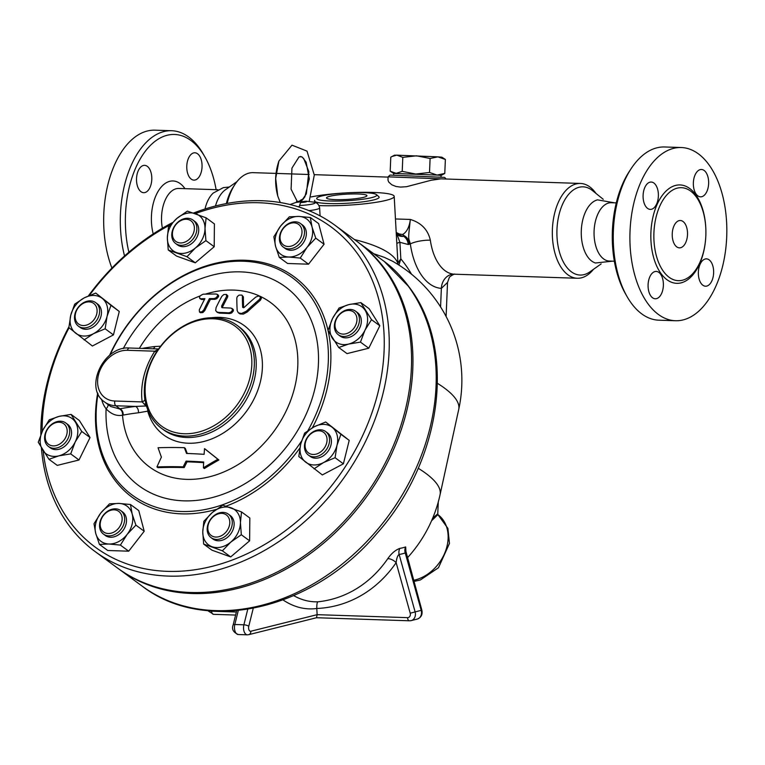 <?xml version="1.0" encoding="UTF-8"?>
<svg xmlns="http://www.w3.org/2000/svg" width="765" height="765" viewBox="0 0 765 765"><rect width="100%" height="100%" fill="white"/><g stroke="black" fill="none" stroke-linecap="round" stroke-linejoin="round"><path stroke-width="1.15" d="M631.24 168.501L629.499 171.14A83.002 46.378 91.9 0 0 625.464 293.76L627.023 296.514A86.655 48.415 -88.1 0 1 631.24 168.501A86.655 48.415 -88.1 0 1 656.934 147.808A86.655 48.415 -88.1 0 1 664.594 146.976L681.223 147.521A86.655 48.415 91.9 0 0 673.573 148.353A86.655 48.415 91.9 0 0 629.901 239.311A86.655 48.415 91.9 0 0 675.438 320.736A86.655 48.415 91.9 0 0 726.75 235.792A86.655 48.415 91.9 0 0 681.223 147.521M658.808 320.191A86.655 48.415 -88.1 0 1 627.023 296.514M616.274 202.878L611.34 202.715A29.185 16.304 91.9 0 0 608.758 202.993A29.185 16.304 91.9 0 0 594.051 233.631A29.185 16.304 91.9 0 0 609.389 261.056M693.377 185.063A13.684 7.64 -88.1 0 1 701.448 169.486A13.684 7.64 -88.1 0 1 708.639 183.409A13.684 7.64 -88.1 0 1 700.549 196.835A13.684 7.64 -88.1 0 1 693.377 185.063M651.493 209.266A13.684 7.64 -88.1 0 1 650.288 209.39A13.684 7.64 -88.1 0 1 643.097 195.467A13.684 7.64 -88.1 0 1 651.187 182.041A13.684 7.64 -88.1 0 1 658.388 194.893A13.684 7.64 -88.1 0 1 651.493 209.266M663.351 283.203A13.684 7.64 -88.1 0 1 655.28 298.78A13.684 7.64 -88.1 0 1 648.089 284.848A13.684 7.64 -88.1 0 1 656.179 271.432A13.684 7.64 -88.1 0 1 663.351 283.203M705.234 259A13.684 7.64 -88.1 0 1 706.449 258.866A13.684 7.64 -88.1 0 1 713.63 272.789A13.684 7.64 -88.1 0 1 705.54 286.215A13.684 7.64 -88.1 0 1 698.34 273.373A13.684 7.64 -88.1 0 1 705.234 259M677.302 188.133A46.522 25.991 91.9 0 0 653.979 240.65A46.522 25.991 91.9 0 0 682.447 280.229A46.522 25.991 91.9 0 0 685.526 279.129A46.522 25.991 91.9 0 0 705.856 234.998A46.522 25.991 91.9 0 0 688.433 189.682A46.522 25.991 91.9 0 0 677.302 188.133M679.119 220.636A13.684 7.64 91.9 0 0 672.225 234.998A13.684 7.64 91.9 0 0 679.416 247.85A13.684 7.64 91.9 0 0 687.515 234.444A13.684 7.64 91.9 0 0 680.324 220.502A13.684 7.64 91.9 0 0 679.119 220.636M612.555 261.161L595.466 262.997A31.929 17.834 -88.1 0 1 581.285 231.116A31.929 17.834 -88.1 0 1 597.35 199.914A31.929 17.834 -88.1 0 1 597.551 199.866L614.486 202.821M601.137 263.915L589.834 271.891A44.14 24.662 -88.1 0 1 557.494 242.295A44.14 24.662 -88.1 0 1 579.143 187.253A44.14 24.662 -88.1 0 1 592.512 190.619L603.269 199.321M593.468 269.328A47.43 26.498 -88.1 0 1 577.288 278.259A47.43 26.498 -88.1 0 1 552.33 233.717A47.43 26.498 -88.1 0 1 576.227 183.896A47.43 26.498 -88.1 0 1 580.415 183.447A47.43 26.498 -88.1 0 1 595.973 193.421M276.041 173.406L253.196 172.661A47.43 26.498 91.9 0 0 249.007 173.11A47.43 26.498 91.9 0 0 234.951 184.441A47.43 26.498 91.9 0 0 227.186 203.413M446.148 179.02L444.656 177.394L389.987 175.089L388.084 176.839L387.998 180.282L388.83 182.166L391.823 184.805L395.993 186.478L400.535 187.09L406.578 186.698L431.078 180.272L440.994 178.847L580.415 183.447M447.535 282.448L449.227 277.752C449.246 276.375 455.701 273.306 454.63 274.205L454.075 274.186A47.43 26.498 -88.1 0 1 430.341 240.191C427.912 229.691 421.247 222.778 410.327 219.45C407.879 241.989 408.395 236.557 410.327 243.911A62.022 34.655 91.9 0 0 441.357 288.367L447.535 282.448L446.1 316.461M388.084 176.839L441.214 178.857M441.023 177.059L441.089 175.424L437.054 175.07L393.707 173.435L390.188 171.188L396.117 173.387L402.208 171.35L415.768 174.037L429.509 172.479L437.054 175.07L444.781 173.435L445.373 159.445L437.829 156.854L441.854 157.188L445.373 159.445M444.781 173.435L441.089 175.434M390.188 171.188L390.781 157.188L392.043 156.471L396.882 155.161L437.829 156.854L430.102 158.489L416.543 155.811L402.801 157.361L396.882 155.161L394.482 155.19L392.043 156.471M429.509 172.479L430.102 158.489M402.208 171.35L402.801 157.361M226.373 203.567A44.14 24.662 -88.1 0 1 233.373 186.823L234.951 184.441M215.481 205.995A31.929 17.834 -88.1 0 1 225.407 189.768L237.016 181.582M229.347 186.995L223.313 187.645L213.263 193.048A29.185 16.304 91.9 0 0 205.02 208.998M128.874 252.192A83.002 46.378 -88.1 0 1 167.191 135.262A83.002 46.378 -88.1 0 1 205.03 157.15A83.002 46.378 -88.1 0 1 216.132 189.691M143.399 165.47A13.684 7.64 -88.1 0 1 144.604 165.345A13.684 7.64 -88.1 0 1 151.795 179.278A13.684 7.64 -88.1 0 1 143.686 192.694A13.684 7.64 -88.1 0 1 136.505 179.832A13.684 7.64 -88.1 0 1 143.399 165.47M202.027 164.552A13.684 7.64 -88.1 0 1 193.966 180.129A13.684 7.64 -88.1 0 1 186.775 166.206A13.684 7.64 -88.1 0 1 194.865 152.78A13.684 7.64 -88.1 0 1 202.027 164.552M205.03 157.15L203.461 154.396A86.655 48.415 91.9 0 0 171.609 130.719A86.655 48.415 91.9 0 0 163.959 131.551A86.655 48.415 91.9 0 0 124.542 255.979M171.609 130.719L154.979 130.174A86.655 48.415 91.9 0 0 147.329 131.006A86.655 48.415 91.9 0 0 111.929 268.066M396.289 232.503L399.397 234.014L402.524 234.492L403.977 235.591L403.7 236.366A18.245 14.698 -35.5 0 1 396.557 233M438.269 502.003L437.771 513.784L432.674 518.182M398.919 265.082L400.831 258.876L399.904 242.295L408.204 244.504A9.123 7.468 -104 0 0 403.7 236.366C395.381 237.016 396.557 230.38 396.844 233.975L399.904 242.295A18.245 2.381 -3.2 0 0 396.844 243.643M431.575 520.764L437.915 514.625A38.307 29.672 126.3 0 1 445.488 551.23A38.307 29.672 126.3 0 1 413.54 580.329M411.513 274.205A145.761 81.434 91.9 0 0 400.831 258.876L397.896 263.084L397.59 262.634C393.65 253.827 380.32 246.397 357.571 240.344L354.472 239.579M407.305 557.924A136.82 136.82 0 0 0 440.057 494.764L458.713 409.485A136.82 35.573 -167.7 0 0 437.465 383.351M440.057 494.764A136.82 35.573 -167.7 0 0 418.216 468.266M430.341 240.191A14.592 3.634 -8.1 0 0 410.327 243.911A27.368 15.29 91.9 0 1 409.361 244.207A9.123 7.468 -104 0 0 403.977 235.591M319.024 205.594A47.43 6.187 -3.2 0 0 320.439 205.642A47.43 6.187 -3.2 0 0 369.266 203.27A47.43 6.187 -3.2 0 0 394.195 196.395A47.43 6.187 -3.2 0 0 363.308 192.321A47.43 6.187 -3.2 0 0 311.154 196.93M303.476 198.929A47.43 6.187 -3.2 0 0 299.612 201.176M314.778 200.277A32.36 4.227 -3.2 0 0 328.826 203.547A32.36 4.227 -3.2 0 0 363.987 201.683A32.36 4.227 -3.2 0 0 378.838 196.701L376.476 194.626A30.103 3.93 -3.2 0 0 346.497 192.885A30.103 3.93 -3.2 0 0 316.892 197.953A30.103 3.93 -3.2 0 0 329.964 200.994A30.103 3.93 -3.2 0 0 362.667 199.263A30.103 3.93 -3.2 0 0 376.476 194.626M335.443 199.627A20.253 2.639 176.8 0 1 326.502 197.934A20.253 2.639 176.8 0 1 346.564 194.167A20.253 2.639 176.8 0 1 366.932 195.677A20.253 2.639 176.8 0 1 356.289 198.613A20.253 2.639 176.8 0 1 335.443 199.627M384.279 261.477L408.261 286.139A202.495 156.844 126.3 0 1 373.32 534.448A202.495 156.844 126.3 0 1 142.118 586.105L118.871 569.026A202.495 156.844 126.3 0 1 118.173 568.51M357.944 242.132A202.495 156.844 126.3 0 1 358.642 242.639A202.495 156.844 126.3 0 1 390.37 456.533A202.495 156.844 126.3 0 1 192.101 593.516A202.495 156.844 126.3 0 1 118.871 569.026M358.642 242.639L384.403 261.563C393.114 267.98 401.319 276.423 409.017 286.894A9.123 5.604 143.7 0 0 408.261 286.139M398.125 264.575A8.625 7.602 -7.2 0 1 397.972 263.849M397.79 264.365A8.625 8.195 157.4 0 1 397.59 262.634M373.693 253.693L384.632 257.48L392.588 261.248A136.82 136.82 0 0 1 458.713 409.485M412.565 576.829L411.876 574.343M417.231 619.086C421.19 617.546 422.72 614.582 421.85 610.193L421.199 610.336A7.296 5.977 76 0 1 417.231 619.086L411.14 620.616A7.296 5.977 -104 0 1 409.772 620.759A3.653 2.037 -88.1 0 1 409.457 620.788L316.528 617.728L317.131 614.668L316.786 608.491A143.179 117.265 -104 0 0 396.146 562.648C396.672 558.077 397.666 555.352 399.139 554.462A7.296 5.967 80.8 0 1 399.894 548.371C395.448 549.997 391.403 553.439 387.75 558.699A135.931 111.336 76 0 1 318.116 601.787A135.931 75.945 -88.1 0 1 293.712 595.639M406.005 552.952L405.68 546.927A7.296 5.977 71.1 0 0 405.24 552.942L421.199 610.336L410.212 613.205A3.653 2.993 76 0 1 407.544 617.651A3.653 2.037 -88.1 0 0 409.457 620.788L411.14 620.616A7.296 5.977 -104 0 0 415.108 611.857L399.139 554.462A111.671 64.04 73.7 0 0 405.24 552.942L406.186 553.898M405.68 546.927A106.019 60.798 -106.3 0 1 399.894 548.371M410.212 613.205L396.146 562.648A7.296 3.395 34.5 0 0 387.75 558.699M318.116 601.787C317.188 601.864 316.739 604.101 316.786 608.491A143.179 80 91.9 0 1 283.05 599.942M334.936 225.226L357.255 241.616A202.495 156.844 126.3 0 1 388.974 455.51A202.495 156.844 126.3 0 1 190.715 592.493A202.495 156.844 126.3 0 1 117.475 568.003L95.156 551.603A202.495 156.844 -53.7 0 0 168.396 576.093A202.495 156.844 -53.7 0 0 366.665 439.11A202.495 156.844 -53.7 0 0 334.936 225.226A202.495 156.844 -53.7 0 0 193.669 212.995M172.412 222.644A202.495 156.844 -53.7 0 0 88.415 295.864M68.917 326.827A202.495 156.844 -53.7 0 0 40.832 434.654M41.415 448.089A202.495 156.844 -53.7 0 0 95.156 551.603M195.381 213.588A198.852 154.023 126.3 0 1 383.667 358.001A198.852 154.023 126.3 0 1 167.372 571.35A198.852 154.023 126.3 0 1 43.184 450.958M42.113 431.68A198.852 154.023 126.3 0 1 69.06 327.774M89.352 295.462A198.852 154.023 126.3 0 1 170.557 224.661M206.11 217.824L214.41 223.916L214.21 246.732L195.276 262.806L176.543 256.074L168.243 249.973L167.344 237.839L168.443 227.167L176.916 218.398L187.377 211.092L206.11 217.824L205.01 228.496L205.909 240.631L195.448 247.936L186.976 256.705L168.243 249.973M310.332 217.499L318.632 223.6L324.064 244.236L308.544 264.183L287.592 263.495L279.292 257.394L275.582 246.34L273.86 236.758L280.621 226.048L289.38 216.811L298.857 216.428L310.332 217.499L312.053 227.09L315.763 238.135L307.014 247.382L300.243 258.082L288.768 257.002L279.292 257.394M360.822 302.605L369.122 308.706L379.822 325.756L368.768 348.209L347.023 353.612L338.723 347.511L328.022 330.451L332.546 318.498L339.067 307.999L348.945 304.575L360.822 302.605L371.513 319.665L364.991 330.155L360.468 342.108L348.601 344.078L338.723 347.511M325.68 421.984L349.213 440.391L343.389 463.82L322.333 474.941L298.799 456.523L300.712 444.073L304.623 433.095L314.147 426.803L325.68 421.984L340.913 434.291L337.002 445.278L335.089 457.719L323.566 462.548L314.032 468.84M241.52 511.919L249.83 518.02L249.62 540.826L230.686 556.91L211.953 550.178L203.653 544.078L202.763 531.943L203.853 521.271L212.326 512.502L222.787 505.187L241.52 511.919L240.43 522.591L241.319 534.735L230.858 542.041L222.386 550.81L203.653 544.078M130.471 504.508L138.771 510.609L144.212 531.245L128.692 551.183L107.731 550.494L99.431 544.393L95.721 533.348L93.999 523.757L100.76 513.057L109.519 503.819L118.996 503.427L130.471 504.508L132.192 514.09L135.902 525.144L127.153 534.381L120.382 545.091L108.917 544.011L99.431 544.393M71.049 414.391L79.35 420.492L90.05 437.542L78.996 459.995L57.251 465.388L48.95 459.296L38.25 442.237L42.773 430.284L49.295 419.784L59.173 416.361L71.049 414.391L81.74 431.441L75.219 441.941L70.696 453.894L58.829 455.864L48.95 459.296M95.74 293.062L119.273 311.47L113.45 334.898L92.393 346.019L68.85 327.611L70.772 315.161L74.674 304.174L84.207 297.891L95.74 293.062L110.973 305.378L107.062 316.356L105.149 328.807L93.617 333.626L84.093 339.918M216.323 509.375A136.82 105.981 126.3 0 1 181.659 513.86A136.82 105.981 126.3 0 1 97.691 393.019M109.548 355.362A136.82 105.981 126.3 0 1 229.194 260.884A136.82 105.981 126.3 0 1 328.032 330.413M328.061 330.528A136.82 105.981 126.3 0 1 312.388 427.778M299.861 448.041A136.82 105.981 126.3 0 1 226.124 506.143M98.035 393.803A134.994 104.566 -53.7 0 0 181.152 511.489A134.994 104.566 -53.7 0 0 301.544 441.061M307.922 430.619A134.994 104.566 -53.7 0 0 272.876 267.061A134.994 104.566 -53.7 0 0 110.074 354.941M101.592 399.253A36.49 28.257 -53.7 0 0 106.096 408.797C111.116 414.161 116.596 416.294 122.515 415.223A102.099 79.082 -53.7 0 0 216.629 474.692A102.099 79.082 -53.7 0 0 297.69 356.232A102.099 79.082 -53.7 0 0 205.364 294.143M200.076 295.969A102.099 79.082 -53.7 0 0 139.373 348.343M203.624 462.653A246.378 73.048 -166 0 0 187.052 461.831A257.327 162.658 128.9 0 0 184.193 467.568A244.408 72.465 -166 0 0 157.953 467.673L156.949 466.937A246.349 73.038 14 0 1 183.198 466.841L184.193 467.568M183.198 466.841A259.172 163.825 -51.1 0 1 186.077 461.113A248.309 73.622 14 0 1 203.662 462.003A261.879 146.316 91.9 0 0 203.404 467.807A247.038 132.441 -14.8 0 1 217.901 459.268A257.327 5.814 -142.1 0 1 204.532 448.644A261.879 146.316 91.9 0 0 204.112 454.334A250.71 74.329 -166 0 0 186.526 453.444A259.756 87.181 -117.8 0 1 184.346 447.678L185.312 448.395A257.91 86.56 62.2 0 0 187.196 453.368M204.532 448.644L205.508 449.351A255.462 5.776 37.9 0 0 218.886 459.995A245.096 131.398 165.2 0 0 204.398 468.543L203.404 467.807M231.958 308.41L233.306 309.548L233.392 310.925L231.642 312.99L229.653 313.535A250.461 74.253 -166 0 0 219.584 313.143L217.595 312.531L216.629 311.814L218.618 312.436A252.364 74.817 14 0 1 228.687 312.828L230.638 312.292L232.264 310.6L232.445 309.079L230.925 308.075A250.595 74.301 -166 0 0 222.366 307.731L221.735 307.53M222.366 307.731L221.573 306.21A262.691 146.765 -88.1 0 1 226.574 296.485L226.392 294.429L227.836 295.864L227.568 297.212A260.865 145.742 91.9 0 0 222.548 306.928L222.405 307.731M217.241 294.286L218.561 295.386L218.551 296.667L216.782 298.685L214.822 299.325A244.876 72.599 -166 0 0 210.432 299.345A259.928 145.226 91.9 0 0 204.791 310.59L202.849 312.569L200.459 312.732L199.483 312.015L201.931 311.824L203.815 309.873A261.764 146.249 -88.1 0 1 209.438 298.608A246.827 73.182 14 0 1 213.827 298.599L215.701 298.015L217.413 296.256L217.604 294.735L216.304 294.018A244.618 72.522 -166 0 0 203.127 294.209C199.397 295.873 198.575 297.394 200.65 298.78A246.827 73.182 14 0 1 204.905 298.675A261.2 145.933 91.9 0 0 199.273 309.93L199.483 312.015M204.504 299.44A244.876 72.599 -166 0 0 201.654 299.517L199.761 298.551L201.654 299.517M241.874 295.08L239.12 295.118L237.36 296.504L236.815 297.929A257.882 95.166 65.4 0 0 237.169 310.58L238.355 312.818L241.453 313.526L246.34 311.24A262.567 166.005 -55.8 0 1 259.335 299.555L260.425 297.786L259.861 296.418L258.35 296.036L255.74 297.107A262.319 165.852 124.2 0 0 244.092 307.511L242.658 307.406A256.677 94.726 -114.6 0 1 242.39 296.151L241.874 295.08L243.394 296.877A254.812 94.038 65.4 0 0 243.624 307.798M259.899 296.438L261.448 298.207L260.339 300.291A260.741 164.858 124.2 0 0 247.315 311.957L243.318 314.099L240.047 313.937L238.345 312.818M123.108 415.118A5.47 4.399 79.2 0 0 119.981 408.797L119.493 408.902A5.47 4.437 81.2 0 1 122.515 415.223L123.108 415.118A258.417 76.615 14 0 1 138.408 412.784L147.712 411.159A67.903 52.594 -53.7 0 0 212.001 438.794A67.903 52.594 -53.7 0 0 262.424 364.991A67.903 52.594 -53.7 0 0 211.523 317.743M160.669 346.191L154.884 346.545A258.417 76.615 -166 0 0 142.003 348.429M147.635 409.457A5.47 3.796 77.4 0 1 147.712 411.159A5.47 2.964 164.1 0 0 148.142 410.776M145.838 403.423A63.849 49.457 -53.7 0 0 161.616 428.39A63.849 49.457 -53.7 0 0 239.282 406.215A63.849 49.457 -53.7 0 0 237.227 325.479A63.849 49.457 -53.7 0 0 159.78 347.358L156.519 351.957A64.384 49.868 126.3 0 0 144.805 399.072L145.838 403.423M212.785 318.766A62.022 48.042 126.3 0 1 251.551 368.52A62.022 48.042 126.3 0 1 201.578 431.211A62.022 48.042 126.3 0 1 146.44 401.988A62.022 48.042 126.3 0 1 212.785 318.766M146.804 407.009A5.47 3.796 77.4 0 0 146.096 405.976A5.47 2.467 141.3 0 1 146.478 405.919M144.824 399.196A5.47 2.697 -7.6 0 1 142.185 401.921L146.096 405.976L135.606 406.416A263.839 78.221 -166 0 0 119.981 408.797L115.85 405.766A3.653 2.037 -88.1 0 1 114.836 401.013A27.368 21.2 126.3 0 1 98.456 374.907A27.368 21.2 126.3 0 1 127.439 350.293L154.798 351.192L156.452 352.072M138.408 412.784A5.47 4.112 83.3 0 0 135.606 406.416L115.85 405.766A31.011 24.021 -53.7 0 1 104.633 402.017L110.82 406.55L119.493 408.902M158.317 349.356L154.798 351.192A69.319 53.693 -53.7 0 0 142.185 401.921L114.836 401.013M153.163 348.792A5.47 4.112 83.3 0 0 154.884 346.545M123.242 348.582A123.519 95.673 -53.7 0 1 297.04 297.451A123.519 95.673 -53.7 0 1 243.796 484.427A123.519 95.673 -53.7 0 1 106.096 408.797A5.47 3.376 142.3 0 0 108.085 404.542M209.438 298.608L210.432 299.345M226.392 294.429L223.81 294.525L221.793 296.371A262.567 146.698 91.9 0 0 216.084 307.568L215.692 310.485L216.629 311.814M184.346 447.678A252.364 74.817 -166 0 0 158.059 447.755A253.722 85.154 62.2 0 0 161.405 457.145A262.328 165.814 128.9 0 0 156.949 466.937M217.901 459.268L218.886 459.995M186.077 461.113L187.052 461.831M113.45 334.898L105.149 328.807M119.273 311.47L110.973 305.378M70.772 315.161A21.889 16.954 -53.7 0 0 75.477 333.033A21.889 16.954 -53.7 0 0 93.617 333.626A21.889 16.954 -53.7 0 0 107.062 316.356A21.889 16.954 -53.7 0 0 102.357 298.484A21.889 16.954 -53.7 0 0 84.207 297.891A21.889 16.954 -53.7 0 0 70.772 315.161M95.701 302.634L97.557 304.001A14.592 11.303 126.3 0 1 99.842 319.416A14.592 11.303 126.3 0 1 85.556 329.285A14.592 11.303 126.3 0 1 80.277 327.516L78.413 326.158A14.592 11.303 -53.7 0 0 83.691 327.917A14.592 11.303 -53.7 0 0 97.987 318.049A14.592 11.303 -53.7 0 0 95.701 302.634A14.592 11.303 -53.7 0 0 77.944 307.702A14.592 11.303 -53.7 0 0 78.413 326.158M83.184 325.546A12.766 9.888 126.3 0 1 78.432 307.492A12.766 9.888 126.3 0 1 96.763 308.094A12.766 9.888 126.3 0 1 83.184 325.546M78.996 459.995L70.696 453.894M90.05 437.542L81.74 431.441M128.692 551.183L120.382 545.091M144.212 531.245L135.902 525.144M249.62 540.826L241.319 534.735M349.213 440.391L340.913 434.291M308.544 264.183L300.243 258.082M195.276 262.806L186.976 256.705M214.21 246.732L205.909 240.631M230.686 556.91L222.386 550.81M343.389 463.82L335.089 457.719M368.768 348.209L360.468 342.108M379.822 325.756L371.513 319.665M324.064 244.236L315.763 238.135M42.601 450.03A21.889 16.954 -53.7 0 0 58.829 455.864A21.889 16.954 -53.7 0 0 75.219 441.941A21.889 16.954 -53.7 0 0 75.4 422.184A21.889 16.954 -53.7 0 0 59.173 416.361A21.889 16.954 -53.7 0 0 42.773 430.284A21.889 16.954 -53.7 0 0 42.601 450.03M65.78 422.978L67.645 424.346A14.592 11.303 126.3 0 1 65.178 445.957A14.592 11.303 126.3 0 1 50.356 447.869L48.501 446.502A14.592 11.303 -53.7 0 0 63.313 444.589A14.592 11.303 -53.7 0 0 65.78 422.978A14.592 11.303 -53.7 0 0 48.032 428.046A14.592 11.303 -53.7 0 0 48.501 446.502M108.917 544.011A21.889 16.954 -53.7 0 0 127.153 534.381A21.889 16.954 -53.7 0 0 132.192 514.09A21.889 16.954 -53.7 0 0 118.996 503.427A21.889 16.954 -53.7 0 0 100.76 513.057A21.889 16.954 -53.7 0 0 95.721 533.348A21.889 16.954 -53.7 0 0 108.917 544.011M120.736 510.59L122.601 511.957A14.592 11.303 126.3 0 1 126.053 524.121A14.592 11.303 126.3 0 1 105.312 535.481L103.457 534.113A14.592 11.303 -53.7 0 0 124.198 522.753A14.592 11.303 -53.7 0 0 120.736 510.59A14.592 11.303 -53.7 0 0 102.988 515.658A14.592 11.303 -53.7 0 0 103.457 534.113M230.858 542.041A21.889 16.954 -53.7 0 0 240.43 522.591A21.889 16.954 -53.7 0 0 231.164 507.826A21.889 16.954 -53.7 0 0 212.326 512.502A21.889 16.954 -53.7 0 0 202.763 531.943A21.889 16.954 -53.7 0 0 212.02 546.707A21.889 16.954 -53.7 0 0 230.858 542.041M228.372 514.137L230.236 515.505A14.592 11.303 126.3 0 1 232.522 517.981A14.592 11.303 126.3 0 1 229.318 535.634A14.592 11.303 126.3 0 1 212.947 539.029L211.092 537.661A14.592 11.303 -53.7 0 0 227.463 534.266A14.592 11.303 -53.7 0 0 230.667 516.614A14.592 11.303 -53.7 0 0 228.372 514.137A14.592 11.303 -53.7 0 0 210.624 519.206A14.592 11.303 -53.7 0 0 211.092 537.661M337.002 445.278A21.889 16.954 -53.7 0 0 332.297 427.406A21.889 16.954 -53.7 0 0 314.147 426.803A21.889 16.954 -53.7 0 0 300.712 444.073A21.889 16.954 -53.7 0 0 305.417 461.945A21.889 16.954 -53.7 0 0 323.566 462.548A21.889 16.954 -53.7 0 0 337.002 445.278M325.641 431.546L327.497 432.914A14.592 11.303 126.3 0 1 327.965 451.369A14.592 11.303 126.3 0 1 310.217 456.437L308.352 455.07A14.592 11.303 -53.7 0 0 326.11 450.002A14.592 11.303 -53.7 0 0 325.641 431.546A14.592 11.303 -53.7 0 0 320.363 429.787A14.592 11.303 -53.7 0 0 306.067 439.655A14.592 11.303 -53.7 0 0 308.352 455.07M365.173 310.399A21.889 16.954 -53.7 0 0 348.945 304.575A21.889 16.954 -53.7 0 0 332.546 318.498A21.889 16.954 -53.7 0 0 332.373 338.245A21.889 16.954 -53.7 0 0 348.601 344.078A21.889 16.954 -53.7 0 0 364.991 330.155A21.889 16.954 -53.7 0 0 365.173 310.399M355.553 311.192L357.418 312.56A14.592 11.303 126.3 0 1 357.886 331.016A14.592 11.303 126.3 0 1 340.129 336.084L338.273 334.716A14.592 11.303 -53.7 0 0 356.021 329.648A14.592 11.303 -53.7 0 0 355.553 311.192A14.592 11.303 -53.7 0 0 340.741 313.115A14.592 11.303 -53.7 0 0 338.273 334.716M298.857 216.428A21.889 16.954 -53.7 0 0 280.621 226.048A21.889 16.954 -53.7 0 0 275.582 246.34A21.889 16.954 -53.7 0 0 288.768 257.002A21.889 16.954 -53.7 0 0 307.014 247.382A21.889 16.954 -53.7 0 0 312.053 227.09A21.889 16.954 -53.7 0 0 298.857 216.428M300.597 223.59L302.452 224.958A14.592 11.303 126.3 0 1 302.93 243.404A14.592 11.303 126.3 0 1 285.173 248.472L283.318 247.114A14.592 11.303 -53.7 0 0 301.066 242.036A14.592 11.303 -53.7 0 0 300.597 223.59A14.592 11.303 -53.7 0 0 279.856 234.951A14.592 11.303 -53.7 0 0 283.318 247.114M176.916 218.398A21.889 16.954 -53.7 0 0 167.344 237.839A21.889 16.954 -53.7 0 0 176.61 252.613A21.889 16.954 -53.7 0 0 195.448 247.936A21.889 16.954 -53.7 0 0 205.01 228.496A21.889 16.954 -53.7 0 0 195.744 213.722A21.889 16.954 -53.7 0 0 176.916 218.398M192.962 220.043L194.817 221.401A14.592 11.303 126.3 0 1 195.285 239.856A14.592 11.303 126.3 0 1 177.537 244.924L175.682 243.557A14.592 11.303 -53.7 0 0 193.43 238.489A14.592 11.303 -53.7 0 0 192.962 220.043A14.592 11.303 -53.7 0 0 176.591 223.437A14.592 11.303 -53.7 0 0 173.387 241.08A14.592 11.303 -53.7 0 0 175.682 243.557M61.611 442.677A12.766 9.888 126.3 0 1 45.221 436.786A12.766 9.888 126.3 0 1 61.793 422.72A12.766 9.888 126.3 0 1 61.611 442.677M121.75 522.017A12.766 9.888 126.3 0 1 103.323 531.742A12.766 9.888 126.3 0 1 108.42 511.25A12.766 9.888 126.3 0 1 121.75 522.017M228.372 517.092A12.766 9.888 126.3 0 1 218.704 536.743A12.766 9.888 126.3 0 1 209.342 521.816A12.766 9.888 126.3 0 1 228.372 517.092M319.005 430.791A12.766 9.888 126.3 0 1 323.767 448.845A12.766 9.888 126.3 0 1 305.426 448.242A12.766 9.888 126.3 0 1 319.005 430.791M340.578 313.66A12.766 9.888 126.3 0 1 356.968 319.55A12.766 9.888 126.3 0 1 340.406 333.617A12.766 9.888 126.3 0 1 340.578 313.66M280.439 234.32A12.766 9.888 126.3 0 1 298.866 224.594A12.766 9.888 126.3 0 1 293.77 245.087A12.766 9.888 126.3 0 1 280.439 234.32M173.827 239.235A12.766 9.888 126.3 0 1 183.495 219.593A12.766 9.888 126.3 0 1 192.857 234.52A12.766 9.888 126.3 0 1 173.827 239.235M290.04 204.523L295.988 202.429L301.028 201.817L301.525 201.052A5.68 0.746 176.8 0 0 296.485 201.616M308.964 210.643A18.245 2.381 176.8 0 0 319.636 207.87C318.89 204.408 316.949 202.495 313.822 202.132L306.077 201.195A5.68 0.746 176.8 0 1 305.742 201.97A5.68 0.746 176.8 0 1 300.54 202.582L299.077 207.047M306.077 201.195L301.028 201.817L300.54 202.582M309.165 201.597L314.291 175.07L307.014 151.126L292.001 145.168L278.919 161.032L275.687 178.446L277.762 196.041L280.267 202.543M705.894 233.105A49.228 27.502 91.9 0 0 677.819 185.015A49.228 27.502 91.9 0 0 650.881 239.043A49.228 27.502 91.9 0 0 681.089 282.859A49.228 27.502 91.9 0 0 705.77 236.959M402.524 234.492A18.245 10.194 -88.1 0 0 410.327 219.45L395.457 218.962M162.39 228.209A29.185 16.304 -88.1 0 1 176.218 188.735A29.185 16.304 -88.1 0 1 178.79 188.458L217.929 189.749M184.967 188.659A36.49 20.387 91.9 0 0 169.763 181.315A36.49 20.387 91.9 0 0 153.22 233.918M454.075 274.186A14.592 12.106 -86.4 0 0 441.357 288.367L440.573 306.937M408.204 244.504L409.361 244.207M236.356 612.01L211.599 611.197A3.653 2.037 91.9 0 0 213.512 614.333L207.774 610.652M211.599 611.197A3.653 2.993 76 0 1 210.442 610.881M407.544 617.651L317.131 614.668L250.834 631.24A3.653 2.037 -88.1 0 1 248.768 626.267A3.653 1.081 -166 0 0 243.892 624.795L234.817 624.498A3.653 1.081 -166 0 0 233.134 624.986C231.518 629.126 233.239 632.301 238.298 634.529A7.296 4.074 -88.1 0 1 234.817 624.498L238.288 610.518M247.745 609.284L243.892 624.795A7.296 4.074 91.9 0 0 247.363 634.826L248.692 634.682A3.653 2.993 76 0 0 250.834 631.24M248.768 626.267L253.234 608.328M239.12 326.875A63.849 49.457 126.3 0 1 241.166 407.611A63.849 49.457 126.3 0 1 163.509 429.787L161.616 428.39M127.439 350.293A3.653 2.037 -88.1 0 1 129.419 348.008C103.705 345.694 83.49 388.094 104.633 402.017M146.163 403.289L144.241 404.293M259.335 299.555L260.339 300.291M246.34 311.24L247.315 311.957M242.39 296.151L243.394 296.877M213.827 298.599L214.822 299.325M203.815 309.873L204.791 310.59M226.574 296.485L227.568 297.212M221.573 306.21L222.548 306.928M218.618 312.436L219.584 313.143M228.687 312.828L229.653 313.535M298.063 206.732A18.245 2.381 176.8 0 1 299.278 206.636M313.535 202.084A13.933 1.817 176.8 0 1 312.675 203.978A13.933 1.817 176.8 0 1 299.995 205.469M675.514 320.736L658.875 320.191M609.418 261.066L614.352 261.228M454.506 274.205L577.288 278.259M276.06 173.406L309.175 174.506M314.281 174.669L388.065 177.107M393.631 175.061L393.707 173.426M437.771 513.774L437.963 514.711M437.896 514.596L447.898 528.395L449.466 543.427L438.46 567.745L420.396 579.956L413.865 581.486M397.073 233.813L396.213 232.34M397.943 263.648L394.195 196.395M409.017 286.894C457.48 349.701 441.845 461.496 376.37 534.066C312.283 609.982 205.249 634.902 142.118 586.105M235.601 615.06L213.512 614.333M238.298 634.529L247.363 634.826M316.567 617.718L248.692 634.682M236.691 610.671L233.134 624.986M421.85 610.193L406.043 551.881L405.603 552.904M239.11 326.865L237.227 325.479M158.604 348.974L129.419 348.008M319.636 207.87L320.086 215.883M303.695 158.451L308.859 171.685L306.354 193.851L301.4 201.052L304.881 196.844L309.299 178.953L306.153 162.266L302.481 157.294L300.521 156.452M278.919 161.032C274.97 172.584 274.587 184.25 277.762 196.041M297.145 201.252L291.092 189.213L291.943 168.109L299.105 156.815L301.754 156.825M301.257 201.157L299.851 201.903L297.088 201.214"/></g></svg>

